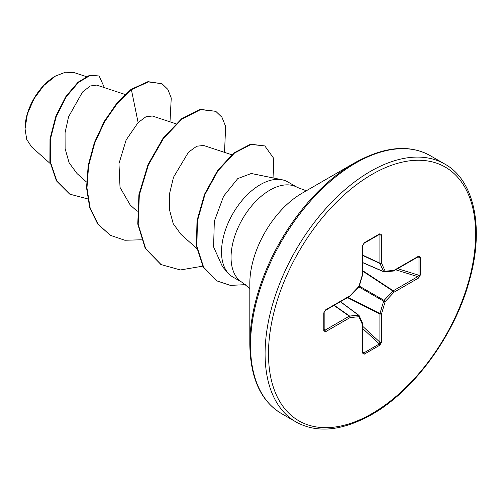 <?xml version="1.0" encoding="UTF-8"?>
<svg xmlns="http://www.w3.org/2000/svg" width="501" height="501" viewBox="0 0 501 501"><rect width="100%" height="100%" fill="white"/><g stroke="black" fill="none" stroke-linecap="round" stroke-linejoin="round"><path stroke-width="0.75" d="M55.123 76.265A42.529 24.555 120 0 0 25.05 128.35M86.228 76.584L74.342 72.67L65.493 72.207L55.542 76.02L43.875 85.439L33.987 98.785L27.373 114.034L25.05 128.87L26.728 139.441L31.582 146.906L50.244 163.576M249.811 344.369L249.811 283.535A73.666 42.529 120 0 1 301.896 193.317L301.896 193.317A73.666 42.529 120 0 1 301.903 193.317L354.576 162.9A148.164 85.546 120 0 0 354.576 162.9A148.164 85.546 120 0 0 249.811 344.369C250.375 378.149 260.889 401.195 281.343 413.494L295.922 421.911C316.801 433.478 342.014 431.06 371.56 414.659C413.976 390.843 454.808 334.887 469.418 280.466C484.655 227.354 473.927 179.915 444.794 164.059A148.872 85.953 120 0 0 370.358 171.436A148.872 85.953 120 0 0 273.101 302.623A148.872 85.953 120 0 0 295.922 421.911M282.094 179.771L251.295 173.496L237.762 178.581L223.615 196.204L214.322 221.254L213.589 246.937L222.507 266.751L228.18 273.158A54.91 31.701 -60 0 1 226.045 228.249A54.91 31.701 -60 0 1 260.338 184.631A54.91 31.701 -60 0 1 282.094 179.771A54.91 31.701 -60 0 1 287.799 181.913L297.344 187.424A54.91 31.701 120 0 0 269.882 190.142A54.91 31.701 120 0 0 234.011 238.532A54.91 31.701 120 0 0 242.428 282.533L248.314 287.342L249.811 289.334M242.428 282.533L232.884 277.028A54.91 31.701 -60 0 1 228.18 273.158M125.075 94.457L96.662 85.095L90.274 85.984L82.533 92.002L68.599 116.727L65.067 132.671L65.111 148.634L69.132 162.794L77.01 173.54L86.51 182.02M175.782 123.734L152.335 116.007L145.929 116.783L138.126 122.57L126.146 139.936L118.975 163.602L120.021 187.393L130.26 205.084M231.738 154.74L203.606 145.472L196.724 146.223L188.445 152.235L173.553 177.154L169.639 193.261L169.382 209.368L173.196 223.615L180.967 234.355L196.799 248.49M138.126 122.57L131.394 89.673L148.384 81.901L162.023 83.742L167.86 89.397L171.248 98.027L169.996 121.831M87.637 198.878L69.827 194.169L56.863 181.099L50.332 161.754L50.426 139.053L56.331 116.276L66.414 96.568L78.463 82.446L90.111 75.457L99.16 75.983L104.39 87.644M130.974 89.428L116.921 103.1L104.283 121.342L94.357 142.704L88.195 165.455L86.535 187.762L89.729 207.815L97.701 224.016L110.402 235.32L98.127 224.26L90.155 208.059L86.961 188L88.614 165.699L94.777 142.942L104.709 121.586L117.347 103.344L131.394 89.673L130.974 89.428L147.958 81.657L162.023 83.742M69.614 194.044L56.444 180.855L49.906 161.51L50 138.808L55.912 116.032L65.988 96.324L78.043 82.202L89.685 75.213L99.16 75.983M420.295 257.094L420.295 275.137L418.523 278.068L394.049 292.196L385.188 301.552L381.518 313.902L381.518 342.158L379.871 345.164L364.24 354.182L362.592 353.086L362.592 324.823L358.923 316.713L350.061 317.59L325.587 331.718L323.815 330.842L323.815 312.799L325.587 309.868L350.061 295.74L358.923 286.384L362.592 274.034L362.592 245.778L364.24 242.772L379.871 233.748L381.518 234.85L381.518 263.106L385.188 271.223L394.049 270.346L418.523 256.218L420.295 257.094A1.202 0.695 180 0 1 418.986 257.245L418.272 256.762A1.202 0.695 -120 0 0 418.523 256.218M110.402 235.32L124.843 240.248L141.332 239.791M224.517 152.36L225.65 126.502L221.968 117.297L215.781 111.322L200.588 109.594L182.101 118.956L163.614 138.263L148.421 164.86L139.328 194.977L138.188 224.298L145.666 248.646L161.103 264.597L180.441 269.958L202.723 266.169M273.915 178.105L273.277 157.752L264.816 145.923L250.995 144.438L234.405 153.124L218.092 170.659L204.978 194.426L197.425 220.947L196.874 246.429L203.675 267.34L217.065 280.955L230.347 285.382L245.521 284.656M215.781 111.322L200.168 109.35L181.681 118.712L163.194 138.019L148.002 164.616L138.902 194.732L137.769 224.053L145.246 248.402L160.896 264.472M264.816 145.923L250.569 144.194L233.98 152.88L217.672 170.415L204.558 194.181L196.999 220.703L196.448 246.185L203.256 267.096L216.858 280.829M418.523 278.068A1.202 0.695 -120 0 0 417.746 276.64L418.986 275.287L418.986 257.245L417.79 257.044M362.943 262.787L383.86 271.836A1.202 1.202 0 0 0 384.455 271.924A1.202 0.908 -95.7 0 1 384.092 271.861A1.202 0.689 -66.6 0 1 383.86 271.836A1.202 0.689 -66.6 0 1 383.634 271.598A1.202 0.908 -24.3 0 0 385.188 271.223A1.202 0.908 -95.7 0 1 384.455 271.924L393.316 271.047A1.202 0.908 -95.7 0 0 394.049 270.346A1.202 0.695 -120 0 1 393.799 270.891A1.202 0.695 -120 0 1 393.617 270.947M362.943 262.656L383.634 271.598L379.958 263.488A1.202 0.645 -65 0 1 379.896 263.15L379.896 234.894L379.345 234.355A1.202 0.695 -120 0 0 379.62 234.299L379.62 234.299A1.202 0.695 -120 0 0 379.871 233.748M324.166 330.46L324.166 330.353A1.202 0.695 180 0 0 324.072 330.09L324.817 330.297L349.285 316.169L333.973 305.435M362.592 353.086A1.202 0.695 0 0 0 362.943 352.598A1.202 0.695 0 0 0 362.943 352.591L362.943 324.335A1.202 0.695 0 0 1 362.592 324.823A1.202 0.908 -24.3 0 0 362.837 323.84L359.167 315.73A1.202 0.908 -24.3 0 1 358.923 316.713A1.202 0.908 -95.7 0 0 358.472 315.179A1.202 0.689 -53.4 0 1 358.791 315.261A1.202 0.689 -53.4 0 1 358.929 315.442A1.202 0.908 -24.3 0 1 359.167 315.73A1.202 1.202 0 0 0 358.791 315.261L340.498 301.665M362.943 352.598L363.72 352.973L379.345 343.955L379.896 342.202L379.896 313.939A1.202 0.62 -63.3 0 1 379.958 313.532L383.634 301.176A1.202 0.595 -60 0 1 384.092 300.387L392.953 291.031L362.943 271.323M420.295 275.137A1.202 0.695 180 0 1 418.986 275.287L397.662 268.668M362.943 270.847L393.272 290.774A1.202 0.695 -120 0 1 394.049 292.196A1.202 0.376 -136.6 0 0 392.953 291.031A1.202 0.62 -56.7 0 1 393.272 290.774L417.746 276.64L395.702 269.795M358.822 286.854L383.634 301.176A1.202 0.376 -163.4 0 0 385.188 301.552A1.202 0.376 -136.6 0 0 384.092 300.387L359.28 286.065M362.943 255.56L379.958 263.488A1.202 0.908 -24.3 0 0 381.518 263.106A1.202 0.695 0 0 1 379.896 263.15L362.943 255.253M347.481 297.638L379.896 313.939A1.202 0.695 180 0 0 381.518 313.902A1.202 0.376 -163.4 0 1 379.958 313.532L347.888 297.4M378.687 234.837L379.896 234.894A1.202 0.695 0 0 0 381.518 234.85M381.518 342.158A1.202 0.695 180 0 1 379.896 342.202L362.943 326.533M379.739 234.249L363.995 243.323A1.202 0.695 -120 0 0 364.24 242.772M379.871 345.164A1.202 0.695 -120 0 0 379.345 343.955L362.943 328.794M363.995 243.323L362.943 245.283A1.202 0.695 180 0 1 362.592 245.778M364.24 354.182A1.202 0.695 -120 0 0 363.72 352.973L362.943 352.04M362.881 273.771A1.202 0.376 -163.4 0 1 362.893 273.884A1.202 0.376 -163.4 0 1 362.592 274.034A1.202 0.695 180 0 0 362.943 273.546L362.943 245.283M359.223 286.24A1.202 0.376 -163.4 0 1 358.923 286.384A1.202 0.376 -136.6 0 1 358.948 286.722A1.202 1.202 0 0 0 359.223 286.24L362.893 273.884A1.202 1.202 0 0 0 362.943 273.546M349.98 296.116A1.202 0.376 -136.6 0 0 350.086 296.072A1.202 0.376 -136.6 0 0 350.061 295.74A1.202 0.695 -120 0 1 349.817 296.291A1.202 1.202 0 0 0 350.086 296.072L358.948 286.722M334.236 305.284L349.61 316.056A1.202 0.645 -55 0 0 349.285 316.169A1.202 0.695 -120 0 1 350.061 317.59A1.202 0.908 -95.7 0 0 349.61 316.056L358.472 315.179L340.379 301.734M349.817 296.291L325.343 310.42A1.202 0.695 -120 0 0 325.587 309.868M325.343 310.42L324.166 312.305A1.202 0.695 180 0 1 323.815 312.799M325.587 331.718A1.202 0.695 -120 0 0 324.817 330.297L324.166 329.276M324.166 312.305L324.166 330.353A1.202 0.695 180 0 1 323.815 330.842M372.055 174.373A146.467 84.563 120 0 0 268.486 353.762A146.467 84.563 120 0 0 372.055 413.557A146.467 84.563 120 0 0 475.624 234.174A146.467 84.563 120 0 0 372.055 174.373M301.984 193.267L354.583 162.9C384.123 146.499 409.336 144.081 430.215 155.642A148.872 85.953 120 0 0 355.779 163.019A148.872 85.953 120 0 0 258.529 294.206A148.872 85.953 120 0 0 281.343 413.494M362.837 323.84A1.202 1.202 0 0 1 362.943 324.335A1.202 0.695 0 0 0 362.899 324.147M306.919 190.418L304.702 190.161L297.344 187.424M130.26 205.078L137.218 211.297M69.827 194.169L69.401 193.925M430.215 155.642L444.794 164.059M160.683 264.353L161.103 264.597M216.645 280.71L217.065 280.955M418.272 256.762L393.799 270.891A1.202 1.202 0 0 1 393.316 271.047"/></g></svg>
